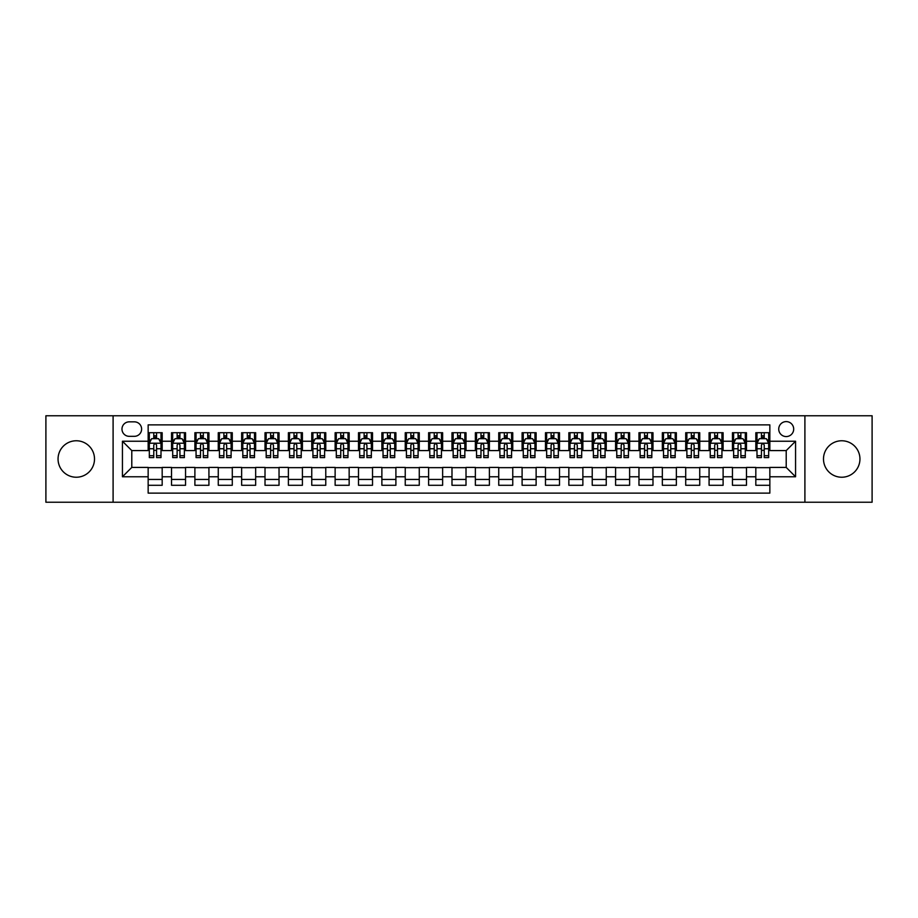 <?xml version="1.0" encoding="UTF-8"?>
<svg xmlns="http://www.w3.org/2000/svg" width="918" height="918" viewBox="0 0 918 918"><rect width="100%" height="100%" fill="white"/><g stroke="black" fill="none" stroke-linecap="round" stroke-linejoin="round"><path stroke-width="1.38" d="M841.714 440.766A18.234 18.234 0 0 0 823.492 459A18.234 18.234 0 0 0 841.714 477.234A18.234 18.234 0 0 0 859.948 459A18.234 18.234 0 0 0 841.714 440.766M76.286 440.766A18.234 18.234 0 0 0 58.052 459A18.234 18.234 0 0 0 76.286 477.234A18.234 18.234 0 0 0 94.508 459A18.234 18.234 0 0 0 76.286 440.766M786.21 421.603A7.482 7.482 0 0 0 778.728 429.085A7.482 7.482 0 0 0 786.21 436.566A7.482 7.482 0 0 0 793.691 429.085A7.482 7.482 0 0 0 786.21 421.603M804.902 502.238L872.1 502.238L872.1 415.762L804.902 415.762L804.902 502.238L113.098 502.238L113.098 415.762L45.9 415.762L45.9 502.238L113.098 502.238M769.846 432.711L755.824 432.711L755.824 441.237L746.472 441.237L746.472 450.589L755.824 450.589L755.824 441.237M746.472 441.237L746.472 432.711L732.449 432.711L732.449 441.237L723.109 441.237L723.109 450.589L732.449 450.589L732.449 441.237M723.109 441.237L723.109 432.711L709.075 432.711L709.075 441.237L699.734 441.237L699.734 450.589L709.075 450.589L709.075 441.237M699.734 441.237L699.734 432.711L685.712 432.711L685.712 441.237L676.359 441.237L676.359 450.589L685.712 450.589L685.712 441.237M676.359 441.237L676.359 432.711L662.337 432.711L662.337 441.237L652.985 441.237L652.985 450.589L662.337 450.589L662.337 441.237M652.985 441.237L652.985 432.711L638.962 432.711L638.962 441.237L629.61 441.237L629.61 450.589L638.962 450.589L638.962 441.237M629.61 441.237L629.61 432.711L615.588 432.711L615.588 441.237L606.247 441.237L606.247 450.589L615.588 450.589L615.588 441.237M606.247 441.237L606.247 432.711L592.225 432.711L592.225 441.237L582.873 441.237L582.873 450.589L592.225 450.589L592.225 441.237M582.873 441.237L582.873 432.711L568.85 432.711L568.85 441.237L559.498 441.237L559.498 450.589L568.85 450.589L568.85 441.237M559.498 441.237L559.498 432.711L545.476 432.711L545.476 441.237L536.123 441.237L536.123 450.589L545.476 450.589L545.476 441.237M536.123 441.237L536.123 432.711L522.101 432.711L522.101 441.237L512.76 441.237L512.76 450.589L522.101 450.589L522.101 441.237M512.76 441.237L512.76 432.711L498.738 432.711L498.738 441.237L489.386 441.237L489.386 450.589L498.738 450.589L498.738 441.237M489.386 441.237L489.386 432.711L475.363 432.711L475.363 441.237L466.011 441.237L466.011 450.589L475.363 450.589L475.363 441.237M466.011 441.237L466.011 432.711L451.989 432.711L451.989 441.237L442.637 441.237L442.637 450.589L451.989 450.589L451.989 441.237M442.637 441.237L442.637 432.711L428.614 432.711L428.614 441.237L419.262 441.237L419.262 450.589L428.614 450.589L428.614 441.237M419.262 441.237L419.262 432.711L405.24 432.711L405.24 441.237L395.899 441.237L395.899 450.589L405.24 450.589L405.24 441.237M395.899 441.237L395.899 432.711L381.877 432.711L381.877 441.237L372.524 441.237L372.524 450.589L381.877 450.589L381.877 441.237M372.524 441.237L372.524 432.711L358.502 432.711L358.502 441.237L349.15 441.237L349.15 450.589L358.502 450.589L358.502 441.237M349.15 441.237L349.15 432.711L335.127 432.711L335.127 441.237L325.775 441.237L325.775 450.589L335.127 450.589L335.127 441.237M325.775 441.237L325.775 432.711L311.753 432.711L311.753 441.237L302.412 441.237L302.412 450.589L311.753 450.589L311.753 441.237M302.412 441.237L302.412 432.711L288.39 432.711L288.39 441.237L279.038 441.237L279.038 450.589L288.39 450.589L288.39 441.237M279.038 441.237L279.038 432.711L265.015 432.711L265.015 441.237L255.663 441.237L255.663 450.589L265.015 450.589L265.015 441.237M255.663 441.237L255.663 432.711L241.641 432.711L241.641 441.237L232.288 441.237L232.288 450.589L241.641 450.589L241.641 441.237M232.288 441.237L232.288 432.711L218.266 432.711L218.266 441.237L208.925 441.237L208.925 450.589L218.266 450.589L218.266 441.237M208.925 441.237L208.925 432.711L194.891 432.711L194.891 441.237L185.551 441.237L185.551 450.589L194.891 450.589L194.891 441.237M185.551 441.237L185.551 432.711L171.528 432.711L171.528 450.589L162.176 450.589L162.176 432.711L148.154 432.711M148.154 485.289L162.176 485.289L162.176 467.411L171.528 467.411L171.528 485.289L185.551 485.289L185.551 467.411L194.891 467.411L194.891 476.763L185.551 476.763M194.891 476.763L194.891 485.289L208.925 485.289L208.925 467.411L218.266 467.411L218.266 476.763L208.925 476.763M218.266 476.763L218.266 485.289L232.288 485.289L232.288 467.411L241.641 467.411L241.641 476.763L232.288 476.763M241.641 476.763L241.641 485.289L255.663 485.289L255.663 467.411L265.015 467.411L265.015 476.763L255.663 476.763M265.015 476.763L265.015 485.289L279.038 485.289L279.038 467.411L288.39 467.411L288.39 476.763L279.038 476.763M288.39 476.763L288.39 485.289L302.412 485.289L302.412 467.411L311.753 467.411L311.753 476.763L302.412 476.763M311.753 476.763L311.753 485.289L325.775 485.289L325.775 467.411L335.127 467.411L335.127 476.763L325.775 476.763M335.127 476.763L335.127 485.289L349.15 485.289L349.15 467.411L358.502 467.411L358.502 476.763L349.15 476.763M358.502 476.763L358.502 485.289L372.524 485.289L372.524 467.411L381.877 467.411L381.877 476.763L372.524 476.763M381.877 476.763L381.877 485.289L395.899 485.289L395.899 467.411L405.24 467.411L405.24 476.763L395.899 476.763M405.24 476.763L405.24 485.289L419.262 485.289L419.262 467.411L428.614 467.411L428.614 476.763L419.262 476.763M428.614 476.763L428.614 485.289L442.637 485.289L442.637 467.411L451.989 467.411L451.989 476.763L442.637 476.763M451.989 476.763L451.989 485.289L466.011 485.289L466.011 467.411L475.363 467.411L475.363 476.763L466.011 476.763M475.363 476.763L475.363 485.289L489.386 485.289L489.386 467.411L498.738 467.411L498.738 476.763L489.386 476.763M498.738 476.763L498.738 485.289L512.76 485.289L512.76 467.411L522.101 467.411L522.101 476.763L512.76 476.763M522.101 476.763L522.101 485.289L536.123 485.289L536.123 467.411L545.476 467.411L545.476 476.763L536.123 476.763M545.476 476.763L545.476 485.289L559.498 485.289L559.498 467.411L568.85 467.411L568.85 476.763L559.498 476.763M568.85 476.763L568.85 485.289L582.873 485.289L582.873 467.411L592.225 467.411L592.225 476.763L582.873 476.763M592.225 476.763L592.225 485.289L606.247 485.289L606.247 467.411L615.588 467.411L615.588 476.763L606.247 476.763M615.588 476.763L615.588 485.289L629.61 485.289L629.61 467.411L638.962 467.411L638.962 476.763L629.61 476.763M638.962 476.763L638.962 485.289L652.985 485.289L652.985 467.411L662.337 467.411L662.337 476.763L652.985 476.763M662.337 476.763L662.337 485.289L676.359 485.289L676.359 467.411L685.712 467.411L685.712 476.763L676.359 476.763M685.712 476.763L685.712 485.289L699.734 485.289L699.734 467.411L709.075 467.411L709.075 476.763L699.734 476.763M709.075 476.763L709.075 485.289L723.109 485.289L723.109 467.411L732.449 467.411L732.449 476.763L723.109 476.763M732.449 476.763L732.449 485.289L746.472 485.289L746.472 467.411L755.824 467.411L755.824 476.763L746.472 476.763M129.22 436.325L134.361 436.325A7.241 7.241 0 0 0 141.613 429.085A7.241 7.241 0 0 0 134.361 421.844L129.22 421.844A7.241 7.241 0 0 0 121.979 429.085A7.241 7.241 0 0 0 129.22 436.325M804.902 415.762L113.098 415.762M769.846 441.237L769.846 424.873L148.154 424.873L148.154 450.589L131.79 450.589L131.79 467.411L148.154 467.411L148.154 493.127L769.846 493.127L769.846 467.411L786.21 467.411L786.21 450.589L769.846 450.589L769.846 441.237L795.562 441.237L795.562 476.763L769.846 476.763M148.154 476.763L122.438 476.763L122.438 441.237L148.154 441.237M755.824 476.763L755.824 485.289L769.846 485.289M148.154 438.552L149.324 438.552M153.765 438.552L156.565 438.552M161.006 438.552L162.176 438.552M148.154 450.348L149.324 450.348M153.765 450.348L156.565 450.348M161.006 450.348L162.176 450.348M148.154 467.652L162.176 467.652M148.154 479.448L162.176 479.448M171.528 450.348L172.699 450.348M177.128 450.348L179.939 450.348M184.38 450.348L185.551 450.348M171.528 438.552L172.699 438.552M177.128 438.552L179.939 438.552M184.38 438.552L185.551 438.552M171.528 467.652L185.551 467.652M171.528 479.448L185.551 479.448M194.891 467.652L208.925 467.652M194.891 479.448L208.925 479.448M194.891 438.552L196.062 438.552M200.503 438.552L203.314 438.552M207.755 438.552L208.925 438.552M194.891 450.348L196.062 450.348M200.503 450.348L203.314 450.348M207.755 450.348L208.925 450.348M218.266 467.652L232.288 467.652M218.266 479.448L232.288 479.448M218.266 438.552L219.436 438.552M223.877 438.552L226.677 438.552M231.118 438.552L232.288 438.552M218.266 450.348L219.436 450.348M223.877 450.348L226.677 450.348M231.118 450.348L232.288 450.348M241.641 467.652L255.663 467.652M241.641 479.448L255.663 479.448M241.641 438.552L242.811 438.552M247.252 438.552L250.052 438.552M254.493 438.552L255.663 438.552M241.641 450.348L242.811 450.348M247.252 450.348L250.052 450.348M254.493 450.348L255.663 450.348M265.015 467.652L279.038 467.652M265.015 479.448L279.038 479.448M265.015 438.552L266.186 438.552M270.626 438.552L273.426 438.552M277.867 438.552L279.038 438.552M265.015 450.348L266.186 450.348M270.626 450.348L273.426 450.348M277.867 450.348L279.038 450.348M288.39 467.652L302.412 467.652M288.39 479.448L302.412 479.448M288.39 438.552L289.549 438.552M293.989 438.552L296.801 438.552M301.242 438.552L302.412 438.552M288.39 450.348L289.549 450.348M293.989 450.348L296.801 450.348M301.242 450.348L302.412 450.348M311.753 467.652L325.775 467.652M311.753 479.448L325.775 479.448M311.753 438.552L312.923 438.552M317.364 438.552L320.175 438.552M324.616 438.552L325.775 438.552M311.753 450.348L312.923 450.348M317.364 450.348L320.175 450.348M324.616 450.348L325.775 450.348M335.127 467.652L349.15 467.652M335.127 479.448L349.15 479.448M335.127 438.552L336.298 438.552M340.739 438.552L343.539 438.552M347.979 438.552L349.15 438.552M335.127 450.348L336.298 450.348M340.739 450.348L343.539 450.348M347.979 450.348L349.15 450.348M358.502 467.652L372.524 467.652M358.502 479.448L372.524 479.448M358.502 438.552L359.672 438.552M364.113 438.552L366.913 438.552M371.354 438.552L372.524 438.552M358.502 450.348L359.672 450.348M364.113 450.348L366.913 450.348M371.354 450.348L372.524 450.348M381.877 467.652L395.899 467.652M381.877 479.448L395.899 479.448M381.877 438.552L383.036 438.552M387.476 438.552L390.288 438.552M394.729 438.552L395.899 438.552M381.877 450.348L383.036 450.348M387.476 450.348L390.288 450.348M394.729 450.348L395.899 450.348M405.24 467.652L419.262 467.652M405.24 479.448L419.262 479.448M405.24 438.552L406.41 438.552M410.851 438.552L413.662 438.552M418.103 438.552L419.262 438.552M405.24 450.348L406.41 450.348M410.851 450.348L413.662 450.348M418.103 450.348L419.262 450.348M428.614 467.652L442.637 467.652M428.614 479.448L442.637 479.448M428.614 438.552L429.785 438.552M434.225 438.552L437.025 438.552M441.466 438.552L442.637 438.552M428.614 450.348L429.785 450.348M434.225 450.348L437.025 450.348M441.466 450.348L442.637 450.348M451.989 467.652L466.011 467.652M451.989 479.448L466.011 479.448M451.989 438.552L453.159 438.552M457.6 438.552L460.4 438.552M464.841 438.552L466.011 438.552M451.989 450.348L453.159 450.348M457.6 450.348L460.4 450.348M464.841 450.348L466.011 450.348M475.363 467.652L489.386 467.652M475.363 479.448L489.386 479.448M475.363 438.552L476.534 438.552M480.975 438.552L483.775 438.552M488.215 438.552L489.386 438.552M475.363 450.348L476.534 450.348M480.975 450.348L483.775 450.348M488.215 450.348L489.386 450.348M498.738 467.652L512.76 467.652M498.738 479.448L512.76 479.448M498.738 438.552L499.897 438.552M504.338 438.552L507.149 438.552M511.59 438.552L512.76 438.552M498.738 450.348L499.897 450.348M504.338 450.348L507.149 450.348M511.59 450.348L512.76 450.348M522.101 467.652L536.123 467.652M522.101 479.448L536.123 479.448M522.101 438.552L523.271 438.552M527.712 438.552L530.524 438.552M534.964 438.552L536.123 438.552M522.101 450.348L523.271 450.348M527.712 450.348L530.524 450.348M534.964 450.348L536.123 450.348M545.476 467.652L559.498 467.652M545.476 479.448L559.498 479.448M545.476 438.552L546.646 438.552M551.087 438.552L553.887 438.552M558.328 438.552L559.498 438.552M545.476 450.348L546.646 450.348M551.087 450.348L553.887 450.348M558.328 450.348L559.498 450.348M568.85 467.652L582.873 467.652M568.85 479.448L582.873 479.448M568.85 438.552L570.021 438.552M574.461 438.552L577.261 438.552M581.702 438.552L582.873 438.552M568.85 450.348L570.021 450.348M574.461 450.348L577.261 450.348M581.702 450.348L582.873 450.348M592.225 467.652L606.247 467.652M592.225 479.448L606.247 479.448M592.225 438.552L593.384 438.552M597.825 438.552L600.636 438.552M605.077 438.552L606.247 438.552M592.225 450.348L593.384 450.348M597.825 450.348L600.636 450.348M605.077 450.348L606.247 450.348M615.588 467.652L629.61 467.652M615.588 479.448L629.61 479.448M615.588 438.552L616.758 438.552M621.199 438.552L624.01 438.552M628.451 438.552L629.61 438.552M615.588 450.348L616.758 450.348M621.199 450.348L624.01 450.348M628.451 450.348L629.61 450.348M638.962 467.652L652.985 467.652M638.962 479.448L652.985 479.448M638.962 438.552L640.133 438.552M644.574 438.552L647.374 438.552M651.814 438.552L652.985 438.552M638.962 450.348L640.133 450.348M644.574 450.348L647.374 450.348M651.814 450.348L652.985 450.348M662.337 467.652L676.359 467.652M662.337 479.448L676.359 479.448M662.337 438.552L663.507 438.552M667.948 438.552L670.748 438.552M675.189 438.552L676.359 438.552M662.337 450.348L663.507 450.348M667.948 450.348L670.748 450.348M675.189 450.348L676.359 450.348M685.712 467.652L699.734 467.652M685.712 479.448L699.734 479.448M685.712 438.552L686.882 438.552M691.323 438.552L694.123 438.552M698.564 438.552L699.734 438.552M685.712 450.348L686.882 450.348M691.323 450.348L694.123 450.348M698.564 450.348L699.734 450.348M709.075 467.652L723.109 467.652M709.075 479.448L723.109 479.448M709.075 438.552L710.245 438.552M714.686 438.552L717.497 438.552M721.938 438.552L723.109 438.552M709.075 450.348L710.245 450.348M714.686 450.348L717.497 450.348M721.938 450.348L723.109 450.348M732.449 467.652L746.472 467.652M732.449 479.448L746.472 479.448M732.449 438.552L733.62 438.552M738.061 438.552L740.872 438.552M745.301 438.552L746.472 438.552M732.449 450.348L733.62 450.348M738.061 450.348L740.872 450.348M745.301 450.348L746.472 450.348M755.824 467.652L769.846 467.652M755.824 479.448L769.846 479.448M755.824 438.552L756.994 438.552M761.435 438.552L764.235 438.552M768.676 438.552L769.846 438.552M755.824 450.348L756.994 450.348M761.435 450.348L764.235 450.348M768.676 450.348L769.846 450.348M131.79 450.589L122.438 441.237M131.79 467.411L122.438 476.763M795.562 441.237L786.21 450.589M795.562 476.763L786.21 467.411M156.565 435.74L153.765 435.74M161.006 455.695L156.565 455.695L156.565 457.6L161.006 457.6L161.006 443.337L158.665 438.666L151.654 438.666L149.324 443.337L149.324 457.6L153.765 457.6L153.765 455.695L149.324 455.695M149.324 443.337L149.324 432.711M161.006 443.337L161.006 432.711M153.765 438.666L153.765 432.711M156.565 432.711L156.565 438.666M156.565 455.695L156.565 445.092C155.635 443.291 154.694 443.291 153.765 445.092L153.765 455.695M179.939 435.74L177.128 435.74M184.38 455.695L179.939 455.695L179.939 457.6L184.38 457.6L184.38 443.337L182.039 438.666L175.028 438.666L172.699 443.337L172.699 457.6L177.128 457.6L177.128 455.695L172.699 455.695M172.699 443.337L172.699 432.711M184.38 443.337L184.38 432.711M177.128 438.666L177.128 432.711M179.939 432.711L179.939 438.666M179.939 455.695L179.939 445.092C179.01 443.291 178.069 443.291 177.128 445.092L177.128 455.695M203.314 435.74L200.503 435.74M207.755 455.695L203.314 455.695L203.314 457.6L207.755 457.6L207.755 443.337L205.414 438.666L198.403 438.666L196.062 443.337L196.062 457.6L200.503 457.6L200.503 455.695L196.062 455.695M196.062 443.337L196.062 432.711M207.755 443.337L207.755 432.711M200.503 438.666L200.503 432.711M203.314 432.711L203.314 438.666M203.314 455.695L203.314 445.092C202.373 443.291 201.444 443.291 200.503 445.092L200.503 455.695M226.677 435.74L223.877 435.74M231.118 455.695L226.677 455.695L226.677 457.6L231.118 457.6L231.118 443.337L228.789 438.666L221.777 438.666L219.436 443.337L219.436 457.6L223.877 457.6L223.877 455.695L219.436 455.695M219.436 443.337L219.436 432.711M231.118 443.337L231.118 432.711M223.877 438.666L223.877 432.711M226.677 432.711L226.677 438.666M226.677 455.695L226.677 445.092C225.748 443.291 224.818 443.291 223.877 445.092L223.877 455.695M250.052 435.74L247.252 435.74M254.493 455.695L250.052 455.695L250.052 457.6L254.493 457.6L254.493 443.337L252.163 438.666L245.152 438.666L242.811 443.337L242.811 457.6L247.252 457.6L247.252 455.695L242.811 455.695M242.811 443.337L242.811 432.711M254.493 443.337L254.493 432.711M247.252 438.666L247.252 432.711M250.052 432.711L250.052 438.666M250.052 455.695L250.052 445.092C249.122 443.291 248.181 443.291 247.252 445.092L247.252 455.695M273.426 435.74L270.626 435.74M277.867 455.695L273.426 455.695L273.426 457.6L277.867 457.6L277.867 443.337L275.526 438.666L268.515 438.666L266.186 443.337L266.186 457.6L270.626 457.6L270.626 455.695L266.186 455.695M266.186 443.337L266.186 432.711M277.867 443.337L277.867 432.711M270.626 438.666L270.626 432.711M273.426 432.711L273.426 438.666M273.426 455.695L273.426 445.092C272.497 443.291 271.556 443.291 270.626 445.092L270.626 455.695M296.801 435.74L293.989 435.74M301.242 455.695L296.801 455.695L296.801 457.6L301.242 457.6L301.242 443.337L298.901 438.666L291.89 438.666L289.549 443.337L289.549 457.6L293.989 457.6L293.989 455.695L289.549 455.695M289.549 443.337L289.549 432.711M301.242 443.337L301.242 432.711M293.989 438.666L293.989 432.711M296.801 432.711L296.801 438.666M296.801 455.695L296.801 445.092C295.86 443.291 294.93 443.291 293.989 445.092L293.989 455.695M320.175 435.74L317.364 435.74M324.616 455.695L320.175 455.695L320.175 457.6L324.616 457.6L324.616 443.337L322.275 438.666L315.264 438.666L312.923 443.337L312.923 457.6L317.364 457.6L317.364 455.695L312.923 455.695M312.923 443.337L312.923 432.711M324.616 443.337L324.616 432.711M317.364 438.666L317.364 432.711M320.175 432.711L320.175 438.666M320.175 455.695L320.175 445.092C319.234 443.291 318.305 443.291 317.364 445.092L317.364 455.695M343.539 435.74L340.739 435.74M347.979 455.695L343.539 455.695L343.539 457.6L347.979 457.6L347.979 443.337L345.65 438.666L338.639 438.666L336.298 443.337L336.298 457.6L340.739 457.6L340.739 455.695L336.298 455.695M336.298 443.337L336.298 432.711M347.979 443.337L347.979 432.711M340.739 438.666L340.739 432.711M343.539 432.711L343.539 438.666M343.539 455.695L343.539 445.092C342.609 443.291 341.668 443.291 340.739 445.092L340.739 455.695M366.913 435.74L364.113 435.74M371.354 455.695L366.913 455.695L366.913 457.6L371.354 457.6L371.354 443.337L369.013 438.666L362.002 438.666L359.672 443.337L359.672 457.6L364.113 457.6L364.113 455.695L359.672 455.695M359.672 443.337L359.672 432.711M371.354 443.337L371.354 432.711M364.113 438.666L364.113 432.711M366.913 432.711L366.913 438.666M366.913 455.695L366.913 445.092C365.984 443.291 365.043 443.291 364.113 445.092L364.113 455.695M390.288 435.74L387.476 435.74M394.729 455.695L390.288 455.695L390.288 457.6L394.729 457.6L394.729 443.337L392.388 438.666L385.376 438.666L383.036 443.337L383.036 457.6L387.476 457.6L387.476 455.695L383.036 455.695M383.036 443.337L383.036 432.711M394.729 443.337L394.729 432.711M387.476 438.666L387.476 432.711M390.288 432.711L390.288 438.666M390.288 455.695L390.288 445.092C389.358 443.291 388.417 443.291 387.476 445.092L387.476 455.695M413.662 435.74L410.851 435.74M418.103 455.695L413.662 455.695L413.662 457.6L418.103 457.6L418.103 443.337L415.762 438.666L408.751 438.666L406.41 443.337L406.41 457.6L410.851 457.6L410.851 455.695L406.41 455.695M406.41 443.337L406.41 432.711M418.103 443.337L418.103 432.711M410.851 438.666L410.851 432.711M413.662 432.711L413.662 438.666M413.662 455.695L413.662 445.092C412.721 443.291 411.792 443.291 410.851 445.092L410.851 455.695M437.025 435.74L434.225 435.74M441.466 455.695L437.025 455.695L437.025 457.6L441.466 457.6L441.466 443.337L439.137 438.666L432.126 438.666L429.785 443.337L429.785 457.6L434.225 457.6L434.225 455.695L429.785 455.695M429.785 443.337L429.785 432.711M441.466 443.337L441.466 432.711M434.225 438.666L434.225 432.711M437.025 432.711L437.025 438.666M437.025 455.695L437.025 445.092C436.096 443.291 435.166 443.291 434.225 445.092L434.225 455.695M460.4 435.74L457.6 435.74M464.841 455.695L460.4 455.695L460.4 457.6L464.841 457.6L464.841 443.337L462.511 438.666L455.489 438.666L453.159 443.337L453.159 457.6L457.6 457.6L457.6 455.695L453.159 455.695M453.159 443.337L453.159 432.711M464.841 443.337L464.841 432.711M457.6 438.666L457.6 432.711M460.4 432.711L460.4 438.666M460.4 455.695L460.4 445.092C459.47 443.291 458.53 443.291 457.6 445.092L457.6 455.695M483.775 435.74L480.975 435.74M488.215 455.695L483.775 455.695L483.775 457.6L488.215 457.6L488.215 443.337L485.874 438.666L478.863 438.666L476.534 443.337L476.534 457.6L480.975 457.6L480.975 455.695L476.534 455.695M476.534 443.337L476.534 432.711M488.215 443.337L488.215 432.711M480.975 438.666L480.975 432.711M483.775 432.711L483.775 438.666M483.775 455.695L483.775 445.092C482.845 443.291 481.904 443.291 480.975 445.092L480.975 455.695M507.149 435.74L504.338 435.74M511.59 455.695L507.149 455.695L507.149 457.6L511.59 457.6L511.59 443.337L509.249 438.666L502.238 438.666L499.897 443.337L499.897 457.6L504.338 457.6L504.338 455.695L499.897 455.695M499.897 443.337L499.897 432.711M511.59 443.337L511.59 432.711M504.338 438.666L504.338 432.711M507.149 432.711L507.149 438.666M507.149 455.695L507.149 445.092C506.208 443.291 505.279 443.291 504.338 445.092L504.338 455.695M530.524 435.74L527.712 435.74M534.964 455.695L530.524 455.695L530.524 457.6L534.964 457.6L534.964 443.337L532.624 438.666L525.612 438.666L523.271 443.337L523.271 457.6L527.712 457.6L527.712 455.695L523.271 455.695M523.271 443.337L523.271 432.711M534.964 443.337L534.964 432.711M527.712 438.666L527.712 432.711M530.524 432.711L530.524 438.666M530.524 455.695L530.524 445.092C529.583 443.291 528.653 443.291 527.712 445.092L527.712 455.695M553.887 435.74L551.087 435.74M558.328 455.695L553.887 455.695L553.887 457.6L558.328 457.6L558.328 443.337L555.998 438.666L548.987 438.666L546.646 443.337L546.646 457.6L551.087 457.6L551.087 455.695L546.646 455.695M546.646 443.337L546.646 432.711M558.328 443.337L558.328 432.711M551.087 438.666L551.087 432.711M553.887 432.711L553.887 438.666M553.887 455.695L553.887 445.092C552.957 443.291 552.016 443.291 551.087 445.092L551.087 455.695M577.261 435.74L574.461 435.74M581.702 455.695L577.261 455.695L577.261 457.6L581.702 457.6L581.702 443.337L579.361 438.666L572.35 438.666L570.021 443.337L570.021 457.6L574.461 457.6L574.461 455.695L570.021 455.695M570.021 443.337L570.021 432.711M581.702 443.337L581.702 432.711M574.461 438.666L574.461 432.711M577.261 432.711L577.261 438.666M577.261 455.695L577.261 445.092C576.332 443.291 575.391 443.291 574.461 445.092L574.461 455.695M600.636 435.74L597.825 435.74M605.077 455.695L600.636 455.695L600.636 457.6L605.077 457.6L605.077 443.337L602.736 438.666L595.725 438.666L593.384 443.337L593.384 457.6L597.825 457.6L597.825 455.695L593.384 455.695M593.384 443.337L593.384 432.711M605.077 443.337L605.077 432.711M597.825 438.666L597.825 432.711M600.636 432.711L600.636 438.666M600.636 455.695L600.636 445.092C599.695 443.291 598.765 443.291 597.825 445.092L597.825 455.695M624.01 435.74L621.199 435.74M628.451 455.695L624.01 455.695L624.01 457.6L628.451 457.6L628.451 443.337L626.11 438.666L619.099 438.666L616.758 443.337L616.758 457.6L621.199 457.6L621.199 455.695L616.758 455.695M616.758 443.337L616.758 432.711M628.451 443.337L628.451 432.711M621.199 438.666L621.199 432.711M624.01 432.711L624.01 438.666M624.01 455.695L624.01 445.092C623.07 443.291 622.14 443.291 621.199 445.092L621.199 455.695M647.374 435.74L644.574 435.74M651.814 455.695L647.374 455.695L647.374 457.6L651.814 457.6L651.814 443.337L649.485 438.666L642.474 438.666L640.133 443.337L640.133 457.6L644.574 457.6L644.574 455.695L640.133 455.695M640.133 443.337L640.133 432.711M651.814 443.337L651.814 432.711M644.574 438.666L644.574 432.711M647.374 432.711L647.374 438.666M647.374 455.695L647.374 445.092C646.444 443.291 645.515 443.291 644.574 445.092L644.574 455.695M670.748 435.74L667.948 435.74M675.189 455.695L670.748 455.695L670.748 457.6L675.189 457.6L675.189 443.337L672.848 438.666L665.837 438.666L663.507 443.337L663.507 457.6L667.948 457.6L667.948 455.695L663.507 455.695M663.507 443.337L663.507 432.711M675.189 443.337L675.189 432.711M667.948 438.666L667.948 432.711M670.748 432.711L670.748 438.666M670.748 455.695L670.748 445.092C669.819 443.291 668.878 443.291 667.948 445.092L667.948 455.695M694.123 435.74L691.323 435.74M698.564 455.695L694.123 455.695L694.123 457.6L698.564 457.6L698.564 443.337L696.223 438.666L689.211 438.666L686.882 443.337L686.882 457.6L691.323 457.6L691.323 455.695L686.882 455.695M686.882 443.337L686.882 432.711M698.564 443.337L698.564 432.711M691.323 438.666L691.323 432.711M694.123 432.711L694.123 438.666M694.123 455.695L694.123 445.092C693.193 443.291 692.252 443.291 691.323 445.092L691.323 455.695M717.497 435.74L714.686 435.74M721.938 455.695L717.497 455.695L717.497 457.6L721.938 457.6L721.938 443.337L719.597 438.666L712.586 438.666L710.245 443.337L710.245 457.6L714.686 457.6L714.686 455.695L710.245 455.695M710.245 443.337L710.245 432.711M721.938 443.337L721.938 432.711M714.686 438.666L714.686 432.711M717.497 432.711L717.497 438.666M717.497 455.695L717.497 445.092C716.556 443.291 715.627 443.291 714.686 445.092L714.686 455.695M740.872 435.74L738.061 435.74M745.301 455.695L740.872 455.695L740.872 457.6L745.301 457.6L745.301 443.337L742.972 438.666L735.961 438.666L733.62 443.337L733.62 457.6L738.061 457.6L738.061 455.695L733.62 455.695M733.62 443.337L733.62 432.711M745.301 443.337L745.301 432.711M738.061 438.666L738.061 432.711M740.872 432.711L740.872 438.666M740.872 455.695L740.872 445.092C739.931 443.291 739.001 443.291 738.061 445.092L738.061 455.695M764.235 435.74L761.435 435.74M768.676 455.695L764.235 455.695L764.235 457.6L768.676 457.6L768.676 443.337L766.346 438.666L759.335 438.666L756.994 443.337L756.994 457.6L761.435 457.6L761.435 455.695L756.994 455.695M756.994 443.337L756.994 432.711M768.676 443.337L768.676 432.711M761.435 438.666L761.435 432.711M764.235 432.711L764.235 438.666M764.235 455.695L764.235 445.092C763.306 443.291 762.365 443.291 761.435 445.092L761.435 455.695M171.528 476.763L162.176 476.763M171.528 441.237L162.176 441.237M160.948 443.222L149.382 443.222M149.324 439.951L151.011 439.951M159.307 439.951L161.006 439.951M153.765 448.753L149.324 448.753M161.006 448.753L156.565 448.753M156.565 437.232L153.765 437.232M184.323 443.222L172.756 443.222M172.699 439.951L174.386 439.951M182.682 439.951L184.38 439.951M177.128 448.753L172.699 448.753M184.38 448.753L179.939 448.753M179.939 437.232L177.128 437.232M207.697 443.222L196.119 443.222M196.062 439.951L197.76 439.951M206.057 439.951L207.755 439.951M200.503 448.753L196.062 448.753M207.755 448.753L203.314 448.753M203.314 437.232L200.503 437.232M231.061 443.222L219.494 443.222M219.436 439.951L221.135 439.951M229.431 439.951L231.118 439.951M223.877 448.753L219.436 448.753M231.118 448.753L226.677 448.753M226.677 437.232L223.877 437.232M254.435 443.222L242.868 443.222M242.811 439.951L244.498 439.951M252.806 439.951L254.493 439.951M247.252 448.753L242.811 448.753M254.493 448.753L250.052 448.753M250.052 437.232L247.252 437.232M277.81 443.222L266.243 443.222M266.186 439.951L267.872 439.951M276.169 439.951L277.867 439.951M270.626 448.753L266.186 448.753M277.867 448.753L273.426 448.753M273.426 437.232L270.626 437.232M301.184 443.222L289.606 443.222M289.549 439.951L291.247 439.951M299.543 439.951L301.242 439.951M293.989 448.753L289.549 448.753M301.242 448.753L296.801 448.753M296.801 437.232L293.989 437.232M324.547 443.222L312.981 443.222M312.923 439.951L314.622 439.951M322.918 439.951L324.616 439.951M317.364 448.753L312.923 448.753M324.616 448.753L320.175 448.753M320.175 437.232L317.364 437.232M347.922 443.222L336.355 443.222M336.298 439.951L337.996 439.951M346.293 439.951L347.979 439.951M340.739 448.753L336.298 448.753M347.979 448.753L343.539 448.753M343.539 437.232L340.739 437.232M371.297 443.222L359.73 443.222M359.672 439.951L361.359 439.951M369.656 439.951L371.354 439.951M364.113 448.753L359.672 448.753M371.354 448.753L366.913 448.753M366.913 437.232L364.113 437.232M394.671 443.222L383.104 443.222M383.036 439.951L384.734 439.951M393.03 439.951L394.729 439.951M387.476 448.753L383.036 448.753M394.729 448.753L390.288 448.753M390.288 437.232L387.476 437.232M418.046 443.222L406.467 443.222M406.41 439.951L408.108 439.951M416.405 439.951L418.103 439.951M410.851 448.753L406.41 448.753M418.103 448.753L413.662 448.753M413.662 437.232L410.851 437.232M441.409 443.222L429.842 443.222M429.785 439.951L431.483 439.951M439.779 439.951L441.466 439.951M434.225 448.753L429.785 448.753M441.466 448.753L437.025 448.753M437.025 437.232L434.225 437.232M464.783 443.222L453.217 443.222M453.159 439.951L454.846 439.951M463.154 439.951L464.841 439.951M457.6 448.753L453.159 448.753M464.841 448.753L460.4 448.753M460.4 437.232L457.6 437.232M488.158 443.222L476.591 443.222M476.534 439.951L478.221 439.951M486.517 439.951L488.215 439.951M480.975 448.753L476.534 448.753M488.215 448.753L483.775 448.753M483.775 437.232L480.975 437.232M511.533 443.222L499.954 443.222M499.897 439.951L501.595 439.951M509.892 439.951L511.59 439.951M504.338 448.753L499.897 448.753M511.59 448.753L507.149 448.753M507.149 437.232L504.338 437.232M534.896 443.222L523.329 443.222M523.271 439.951L524.97 439.951M533.266 439.951L534.964 439.951M527.712 448.753L523.271 448.753M534.964 448.753L530.524 448.753M530.524 437.232L527.712 437.232M558.27 443.222L546.703 443.222M546.646 439.951L548.344 439.951M556.641 439.951L558.328 439.951M551.087 448.753L546.646 448.753M558.328 448.753L553.887 448.753M553.887 437.232L551.087 437.232M581.645 443.222L570.078 443.222M570.021 439.951L571.707 439.951M580.004 439.951L581.702 439.951M574.461 448.753L570.021 448.753M581.702 448.753L577.261 448.753M577.261 437.232L574.461 437.232M605.019 443.222L593.453 443.222M593.384 439.951L595.082 439.951M603.378 439.951L605.077 439.951M597.825 448.753L593.384 448.753M605.077 448.753L600.636 448.753M600.636 437.232L597.825 437.232M628.394 443.222L616.816 443.222M616.758 439.951L618.457 439.951M626.753 439.951L628.451 439.951M621.199 448.753L616.758 448.753M628.451 448.753L624.01 448.753M624.01 437.232L621.199 437.232M651.757 443.222L640.19 443.222M640.133 439.951L641.831 439.951M650.128 439.951L651.814 439.951M644.574 448.753L640.133 448.753M651.814 448.753L647.374 448.753M647.374 437.232L644.574 437.232M675.132 443.222L663.565 443.222M663.507 439.951L665.194 439.951M673.502 439.951L675.189 439.951M667.948 448.753L663.507 448.753M675.189 448.753L670.748 448.753M670.748 437.232L667.948 437.232M698.506 443.222L686.939 443.222M686.882 439.951L688.569 439.951M696.865 439.951L698.564 439.951M691.323 448.753L686.882 448.753M698.564 448.753L694.123 448.753M694.123 437.232L691.323 437.232M721.881 443.222L710.303 443.222M710.245 439.951L711.943 439.951M720.24 439.951L721.938 439.951M714.686 448.753L710.245 448.753M721.938 448.753L717.497 448.753M717.497 437.232L714.686 437.232M745.244 443.222L733.677 443.222M733.62 439.951L735.318 439.951M743.614 439.951L745.301 439.951M738.061 448.753L733.62 448.753M745.301 448.753L740.872 448.753M740.872 437.232L738.061 437.232M768.618 443.222L757.052 443.222M756.994 439.951L758.693 439.951M766.989 439.951L768.676 439.951M761.435 448.753L756.994 448.753M768.676 448.753L764.235 448.753M764.235 437.232L761.435 437.232"/></g></svg>
